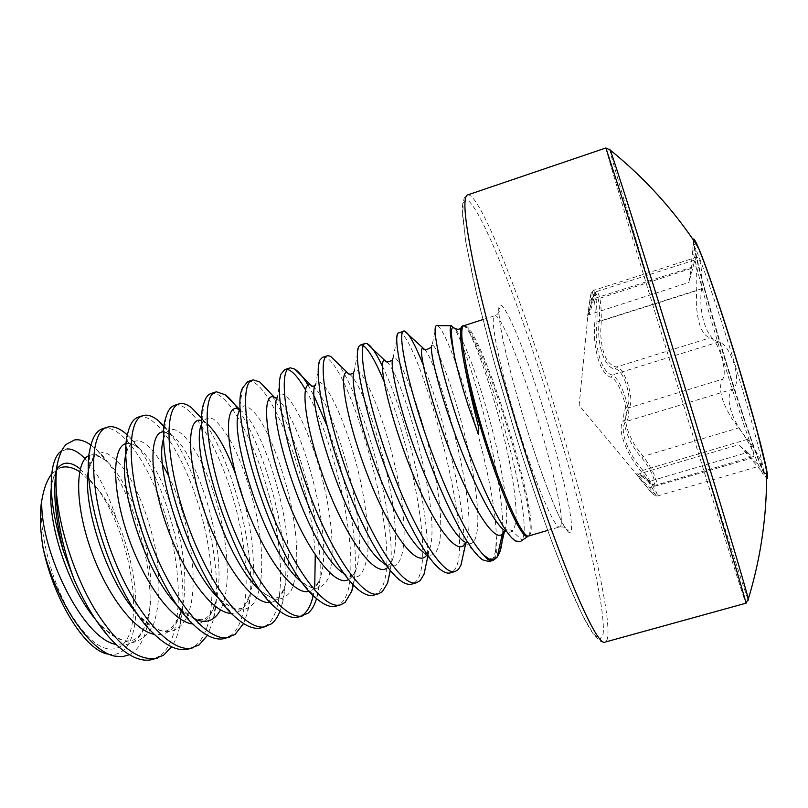 <?xml version="1.0" encoding="UTF-8"?>
<svg xmlns="http://www.w3.org/2000/svg" width="808" height="808" viewBox="0 0 808 808"><rect width="100%" height="100%" fill="white"/><g stroke="black" fill="none" stroke-linecap="round" stroke-linejoin="round"><path stroke-width="0.61" stroke-dasharray="4.04 3.03" d="M520.312 541.602L521.958 540.047L511.747 530.604L508.959 529.391L505.505 529.907M462.934 325.786C464.499 325.705 466.63 327.927 469.347 332.462C490.84 366.579 534.543 523.463 521.958 540.047M502.637 533.603C505.172 478.164 468.185 348.248 454.298 328.371M494.132 559.651L494.93 558.651C496.91 555.136 497.354 547.632 496.274 536.148C495.506 473.69 447.218 323.351 436.613 325.594M496.274 536.148L495.839 548.167C495.173 553.591 493.91 557.429 492.042 559.681L489.294 561.57M79.628 471.71L95.859 486.628C103.323 495.334 110.211 506.182 116.514 519.15C107.757 491.85 97.263 471.69 85.022 458.671M41.168 504.232C39.875 535.29 51.308 579.669 68.741 610.555C88.072 642.34 105.05 654.46 119.685 646.925C147.268 630.987 131.148 531.533 95.859 486.628M115.201 656.187L108.12 654.116C113.059 655.106 117.453 654.339 121.301 651.834C143.319 638.33 139.521 570.711 116.514 519.15M90.91 445.026L96.273 449.359C129.048 477.801 159.126 572.71 147.511 624.614C144.44 639.391 138.734 649.248 130.401 654.187M398.748 332.583L399.223 332.512C416.332 330.735 479.195 546.481 453.561 570.882L450.42 572.872M155.287 658.57L153.086 659.348M138.4 417.079L139.592 416.776C157.823 413.625 186.789 460.257 201.697 516.049C216.837 571.751 216.1 631.149 194.607 646.228L188.971 648.905M102.667 428.674L103.949 428.341C123.584 424.725 153.581 470.761 168.488 526.281C183.638 581.72 181.871 641.158 159.045 656.581M227.462 637.542L225.22 638.36M210.949 393.536L211.938 393.294C227.28 391.123 254.116 438.956 269.024 495.284C284.133 551.541 285.507 610.858 266.781 625.23L261.822 627.715M174.498 405.364L175.588 405.091C192.385 402.424 220.301 449.652 235.209 505.717C250.328 561.691 250.642 621.049 230.522 635.775M301.061 616.07L298.798 616.969M305.404 389.608C337.31 442.158 367.458 583.194 340.38 603.808L336.138 606.111M247.753 381.588L248.652 381.376C268.791 377.265 311.555 481.891 315.261 555.167M322.493 357.338L323.18 357.197C347.501 352.995 410.292 566.721 377.73 592.941L373.851 595.143M284.941 369.519L287.517 369.458M383.931 381.174C410.706 443.026 435.411 564.287 415.453 581.972L411.939 584.063M360.429 345.026L363.287 345.652M127.422 435.068C160.964 464.459 193.294 571.094 179.77 626.321C177.901 634.583 175.195 641.431 171.639 646.855M164.367 426.422C196.556 460.318 227.088 568.044 213.251 620.17L207.454 635.371M201.758 418.483C232.452 457.035 261.055 564.832 247.177 613.525L243.561 623.554M238.017 409.111L238.572 409.919M238.663 410.06C268.034 452.44 295.425 561.035 281.558 606.485L279.942 611.313M314.746 586.446L313.241 595.395M267.973 390.244C297.445 426.119 331.533 551.793 316.564 598.536M308.06 385.113L314.464 396.819M327.099 426.079C346.834 477.629 360.792 550.47 353.379 585.032M336.946 362.499C360.883 391.991 397.587 517.383 390.294 570.529M382.366 366.075C404.808 411.726 431.967 516.676 426.695 561.671M423.119 364.549C444.036 416.08 467.984 514.07 463.428 553.884M609.565 149.177C611.464 158.873 642.734 262.903 674.428 366.024C707.939 475.134 744.117 590.365 748.289 600.152M693.214 239.673C692.183 245.773 706.465 299.273 723.594 355.207C741.724 414.706 762.065 473.579 766.61 478.286M592.082 300.93L587.598 315.948L589.8 300.566C591.799 281.406 596.193 298.576 594.92 321.493C592.123 346.46 600.081 374.71 610.959 377.255C619.585 379.245 630.967 416.09 624.261 420.241C615.979 426.18 624.988 452.359 641.431 471.821C655.591 490.648 660.601 504.01 647.865 488.264C641.249 480.911 637.492 476.276 636.603 474.377L636.553 474.064C637.159 472.953 640.906 475.286 647.794 481.073C659.884 492.84 654.581 473.296 641.835 458.005C626.463 441.37 618.918 414.534 626.947 406.707C633.199 400.192 623.594 369.125 615.272 368.963C604.707 368.781 596.213 343.551 599.304 320.473C600.98 299.788 595.031 283.032 592.082 300.93L587.911 315.534L579.134 405.364L636.593 474.377M764.893 472.781C754.46 459.893 689.901 248.682 695.092 244.198L695.234 244.097C697.395 242.117 715.898 293.496 735.492 357.267C755.126 421.029 768.691 473.912 765.792 473.498L764.893 472.781M762.57 473.458L761.005 470.65C748.067 445.107 696.526 277.538 692.87 249.147L692.9 244.844C694.971 242.905 713.383 294.294 732.977 358.035C752.591 421.776 766.247 474.629 763.449 474.185L762.57 473.458M747.562 452.419C750.46 455.278 752.389 456.621 753.359 456.439C756.167 456.207 747.723 439.158 738.633 427.917L731.674 418.332C720.989 400.546 717.989 387.476 722.665 379.134C728.22 372.448 717.797 338.39 710.04 337.845C702 335.209 697.425 323.503 696.304 302.727L696.658 290.638C697.203 272.882 696.233 262.782 693.779 260.348C692.921 260.782 692.102 263.489 691.325 268.458L688.941 282.406L693.153 266.802C694.304 261.024 695.597 257.803 697.021 257.126C700.021 257.823 701.657 265.832 701.92 281.154L701.536 288.81C698.183 312.969 706.838 339.996 719.049 341.845C724.938 344.056 729.977 351.45 734.179 364.024C737.684 376.669 737.431 384.982 733.442 388.941C723.665 395.031 731.149 420.665 747.531 439.32L752.127 445.471C759.793 457.106 762.813 463.802 761.176 465.58C759.621 465.721 756.45 463.247 751.652 458.166L738.633 444.784L747.562 452.419L649.612 481.326C643.794 476.548 640.188 474.235 638.795 474.377C638.098 475.104 641.754 479.689 649.753 488.153C653.914 493.334 656.45 495.95 657.328 496.011C657.924 494.577 654.53 488.082 647.137 476.528L642.855 470.377C626.745 452.056 618.13 426.957 626.594 421.382C629.331 417.807 628.907 409.818 625.301 397.425C621.241 385.042 616.888 377.558 612.232 374.973C601.445 372.932 593.799 345.854 596.96 322.028L597.051 314.565C596.506 299.516 595.334 291.466 593.516 290.436C592.688 290.92 591.981 293.93 591.385 299.445L588.941 314.302C589.729 313.635 591.244 308.818 593.496 299.829C594.345 294.89 595.355 292.153 596.506 291.617L596.516 291.617C599.879 293.668 601.455 303.434 601.253 320.938L600.677 332.946C601.687 353.46 606.929 364.802 616.383 366.984C624.806 367.367 635.149 400.829 628.977 407.737C622.887 416.332 625.22 429.432 635.967 447.046L643.138 456.419C652.096 467.65 659.409 484.638 655.874 485.133C654.652 485.396 652.561 484.123 649.612 481.326L647.925 481.265C637.189 472.397 638.37 474.781 637.825 474.256L738.633 444.784M647.865 488.264L751.652 458.166M747.531 439.32L642.855 470.377L641.431 471.821M647.794 481.073L647.925 481.265C655.753 487.487 654.015 484.497 655.874 485.143L753.359 456.439M733.442 388.941L626.594 421.382L624.261 420.241M641.835 458.005L643.138 456.419L738.633 427.917M719.049 341.845L612.232 374.973L610.959 377.255M626.947 406.707L628.977 407.737L722.665 379.134M701.536 288.81L596.96 322.028L594.92 321.493M615.272 368.963L616.383 366.984L710.04 337.845M693.153 266.802L591.385 299.445L589.8 300.566M599.304 320.473L601.253 320.938L696.658 290.638M691.325 268.458L592.082 300.788C595.88 287.88 594.345 294.577 596.506 291.617M66.963 448.935L59.63 452.329L66.216 444.36M51.763 473.872L60.156 467.751C56.772 471.044 56.621 465.943 51.965 482.831L56.6 469.519M504.525 530.503L503.96 530.987M528.674 535.987L529.927 534.775C540.845 517.706 479.7 322.331 464.317 325.614L463.984 325.674M560.772 525.745L559.782 526.887C555.248 529.886 536.35 486.123 518.827 429.785C499.849 369.579 488.911 315.463 494.829 315.726L495.112 315.675C500.859 315.009 519.988 361.812 536.037 413.534C552.248 465.135 564.206 517.817 560.772 525.745M463.166 325.786C478.669 322.493 539.906 518.13 528.886 535.27L528.2 536.169M495.839 548.167C495.779 553.409 495.132 557.076 493.9 559.146L491.981 560.782M553.571 403.293C588.82 515.655 617.261 637.613 605.182 642.077C600.071 641.602 601.839 642.562 595.264 636.583C579.124 616.726 548.006 537.512 516.544 437.855L499.415 380.73C488.931 343.37 480.204 309.565 473.225 279.336L465.792 241.865L462.56 215.958L463.348 202.232L467.751 200.313C482.649 210.949 519.595 305.868 550.278 404.444C581.033 503.071 606 606.515 603.162 633.916L599.96 639.461L593.133 633.634L582.689 615.595L568.973 585.335L552.662 543.915C540.784 511.403 528.745 476.053 516.554 437.845L494.213 362.368L476.669 294.455L465.812 242.158L462.287 210.04L462.721 203.636L463.944 199.313C463.994 197.92 465.216 196.455 467.63 194.93C479.376 191.849 520.564 296.718 553.571 403.293M605.899 147.965C605.404 149.126 638.482 258.57 671.751 366.792C706.838 481.012 744.754 602.303 745.935 603.212M693.749 240.471C692.305 245.289 706.566 298.94 723.806 355.197C742.017 414.979 762.459 474.003 766.61 477.326M526.614 427.876C505.757 361.307 493.981 303.596 500.506 305.212C506.717 305.747 526.665 355.369 543.915 410.757C561.207 466.105 574.114 521.715 571.105 531.25C568.438 541.835 547.41 494.486 526.614 427.876M469.347 332.462C483.628 361.055 501.263 421.2 509.242 460.712C517.292 502.344 518.251 525.745 512.131 530.927C510.444 532.775 508.181 532.825 505.354 531.058L506.232 531.27M436.098 325.836L432.118 345.228C436.522 342.956 456.51 396.415 468.64 451.672C481.043 507.04 482.134 553.945 464.398 541.835L466.418 542.532L465.034 542.471M397.96 333.169L393.122 357.974C398.354 352.187 420.281 406.141 432.512 462.782C445.117 519.554 444.097 567.357 423.544 552.339L427.169 553.783L429.028 550.783L426.523 555.328M358.823 346.47L354.328 370.902C360.378 361.368 384.386 415.716 396.718 473.781C409.545 531.987 406.212 580.649 382.8 562.55L388.991 564.832C389.365 565.378 390.476 563.752 392.334 559.964L387.638 567.519M319.877 360.055L315.756 384.032C322.564 370.498 348.854 425.18 361.277 484.709C366.489 510.444 368.68 532.755 367.852 551.632C366.569 562.641 363.913 570.589 359.883 575.458C355.076 578.255 349.157 577.245 342.107 572.418C348.793 577.356 351.48 576.043 350.753 576.013L351.147 575.902C350.601 577.094 355.257 572.882 356.156 568.761C354.359 574.256 351.813 577.851 348.511 579.558M281.103 373.912L277.386 397.374C284.911 379.578 313.656 434.462 326.149 495.506C333.058 529.775 334.391 561.712 328.088 578.589C324.311 585.628 319.18 588.911 312.676 588.406L301.515 581.982C311.383 589.295 313.565 586.85 313.615 586.941C313.666 586.951 316.564 587.214 320.453 577.215C318.049 585.093 314.342 589.759 309.343 591.214M242.521 388.062L239.249 410.919L243.854 405.757C248.187 406.222 253.288 410.484 259.176 418.554C271.225 437.431 283.891 471.145 291.365 506.242C298.293 541.299 298.869 573.983 291.163 590.557C286.648 597.365 280.719 600.162 273.377 598.97L261.014 591.214C276.033 602.031 276.124 597.102 277.043 597.678C278.942 598.031 281.669 593.92 285.224 585.335C282.224 595.829 277.255 601.536 270.316 602.465M204.131 402.536L201.333 424.705C204.151 418.564 208.292 416.756 213.746 419.281C219.675 424.2 225.947 432.593 232.563 444.491C242.673 465.044 250.783 489.173 256.894 516.878C263.842 552.753 263.6 586.174 254.419 602.394C249.117 608.929 242.36 611.222 234.148 609.262L219.867 599.395M165.933 417.372L163.63 438.754C170.225 415.14 193.971 438.582 210.302 483.164C226.816 527.432 233.32 585.386 220.503 609.909M193.91 618.766L178.396 606.697M126.109 453.369L126.159 453.116C133.138 433.512 145.278 437.32 162.57 464.57M168.468 475.528C185.507 510.151 196.778 562.55 192.132 597.415C187.719 632.492 165.963 643.491 139.936 616.615L136.875 613.312M88.577 469.731L94.566 455.126L103.677 452.026C111.05 454.672 118.816 461.641 126.987 472.943C139.451 493.355 148.914 518.484 155.388 548.309C160.428 577.175 160.176 604.182 153.904 623.251C148.632 634.24 141.41 640.704 132.219 642.653C122.129 641.562 111.282 635.401 99.687 624.19L95.273 619.09M51.288 487.971L52.47 468.802M80.245 468.953L93.001 483.366M424.523 349.409C438.209 362.166 480.033 511.272 466.236 541.239L465.448 542.885M386.87 361.934C403.081 375.387 443.228 517.221 429.028 550.783L427.786 556.591M349.642 374.276C368.054 388.062 406.788 523.119 392.334 559.964L390.183 570.398M312.767 386.406C333.098 400.152 370.68 528.886 356.156 568.761L353.035 584.679M276.205 398.334C298.213 411.636 334.936 534.593 320.453 577.215L316.514 598.486M239.41 409.777L240.643 410.555C264.297 425.129 299.334 540.774 285.224 585.335L281.558 606.485M201.828 420.726L206.989 423.766M235.633 474.235C250.258 513.686 258.015 565.459 250.44 593.102C246.864 606.444 240.542 613.201 231.462 613.363M164.014 431.906L172.316 435.724C198.314 454.843 228.694 554.035 216.1 600.495C211.989 616.938 204.212 624.766 192.789 623.978M126.361 443.541C130.128 442.814 134.37 444.44 139.097 448.43C165.65 469.387 193.758 560.712 182.184 607.495C177.588 627.291 168.296 636.239 154.298 634.32M89.082 455.54C94.102 453.48 99.909 455.379 106.515 461.227C133.229 483.77 159.105 567.489 148.672 614.12C143.662 637.532 132.764 647.632 115.998 644.43M504.626 530.735C509.08 519.766 506.384 491.91 496.536 447.157C487.062 405.495 467.59 344.42 455.51 329.007M547.683 530.422L559.782 526.887C569.347 526.877 567.883 530.391 568.064 530.624C563.832 531.048 543.895 483.952 526.634 427.856C513.676 386.436 503.192 345.127 500 323.705C497.708 303.333 499.445 311.12 499.576 307.979L499.839 310.605C498.425 313.504 496.758 315.211 494.829 315.726L482.831 319.594M739.542 445.319L761.005 470.65M690.022 275.912L692.87 249.147M657.338 496.021L761.176 465.6M596.516 291.607L693.769 260.338M697.021 257.106L593.516 290.425C591.567 292.607 591.85 289.214 589.83 300.344L587.729 315.16L688.941 282.406M763.449 474.185L765.792 473.498M692.9 244.844L695.234 244.097M636.593 474.357L647.955 488.365C657.48 498.536 654.207 495.153 657.328 496.011M110.847 639.199L99.687 624.19C114.564 640.168 125.159 642.017 131.866 640.421C139.127 638.623 144.733 629.856 148.672 614.12L147.521 624.614M152.227 632.26L139.936 616.615C166.711 638.744 168.357 632.381 178.78 617.958M90.163 448.278L88.93 467.802C91.688 459.338 93.799 455.56 95.253 456.48C96.051 457.176 95.364 453.096 106.515 461.227L96.283 449.359M193.587 624.766L180.255 608.586C188.133 616.928 197.809 620.877 203.555 619.322C206.091 618.746 208.949 616.009 212.151 611.121L216.1 600.495L213.251 620.17M127.937 432.623L126.159 453.116C127.715 447.945 129.23 445.269 130.694 445.087L131.229 444.915C132.633 444.319 135.259 445.491 139.097 448.43L127.371 435.32M234.876 616.716L220.604 600.102C238.461 613.817 239.188 607.747 240.218 608.525C242.289 609.727 245.693 604.586 250.44 593.102L247.177 613.525M276.164 608.222L261.014 591.214M317.463 599.314L301.515 581.982M358.782 590.012L342.107 572.418M400.091 580.336L382.8 562.55M441.41 570.297L423.544 552.339M482.76 559.914L464.398 541.835M515.655 541.017L505.354 531.058M465.267 542.703L466.236 541.239L465.792 543.218M239.39 409.939L240.643 410.555L239.471 409.353M201.333 424.705L203.333 421.473L206.161 423.109L202.071 418.817M163.63 438.754C164.681 435.532 165.711 433.755 166.721 433.431L166.933 433.361C167.933 433.108 169.731 433.896 172.316 435.724L164.307 427.068M181.356 610.727L179.77 626.321M432.118 345.228L431.411 347.107M393.122 357.974L392.334 360.115M354.328 370.902L353.571 372.973M315.756 384.032L315.171 385.628M277.386 397.374L277.144 398.031M239.249 410.919L240.42 409.242L239.35 410.171M462.166 326.119L461.328 327.422"/><path stroke-width="1.21" d="M454.298 328.371L451.308 325.725C449.127 326.503 450.228 336.936 454.591 356.995C457.732 370.852 462.297 387.194 468.286 406.03L478.437 434.32L478.791 427.957C469.175 390.527 463.236 361.843 460.964 341.895L460.54 333.744C460.57 329.533 461.115 326.988 462.166 326.119L462.934 325.786M436.613 325.594L436.098 325.836C431.856 328.472 441.168 373.114 460.358 428.614C479.508 484.144 503.849 534.664 515.645 541.017L520.312 541.602L527.816 536.411C522.907 539.057 508.07 509.777 492.355 464.317C476.639 418.958 463.206 366.095 460.964 341.895M431.411 347.107C426.483 350.228 423.614 350.611 422.816 348.248C417.625 347.066 428.412 395.435 449.49 450.086C470.478 504.788 494.435 543.723 502.404 533.785L504.556 530.896L502.404 533.785L497.132 557.136L499.465 553.056C501.314 548.43 502.374 541.946 502.637 533.603M60.156 467.751L61.044 467.468C66.751 465.994 72.952 467.408 79.628 471.71M129.341 654.743L122.634 656.631L115.201 656.187C90.375 652.399 56.025 601.667 43.117 548.208C54.136 601.182 85.789 650.995 108.12 654.116M85.022 458.671C78.507 451.955 72.488 448.703 66.963 448.935M171.639 646.855L163.469 655.288L153.086 659.348C140.885 662.722 126.805 656.005 110.847 639.199C97.142 624.14 84.88 604.202 74.063 579.386L63.428 551.106C54.005 513.423 52.257 483.204 58.216 460.439C60.075 453.197 62.731 447.834 66.216 444.36L74.669 439.906C79.679 439.239 85.093 440.946 90.91 445.026M491.981 560.782C489.941 561.378 487.174 559.469 483.669 555.045L489.042 559.015L493.456 560.126L489.294 561.57L482.76 559.914C468.408 551.046 442.259 499.283 422.372 442.269C402.384 385.214 393.203 338.087 397.96 333.169L404.424 331.007C408.535 332.664 414.767 343.844 423.119 364.549M483.669 555.045C467.893 539.764 441.915 484.093 423.544 428.836C405.081 373.488 397.97 332.159 403.566 331.027M159.045 656.581L155.287 658.57M157.55 658.045C138.552 662.065 117.453 645.541 94.243 608.485C72.972 572.579 57.903 523.22 56.156 487.881C56.206 516.14 62.176 546.642 74.063 579.386M207.454 635.371L199.081 644.925L188.971 648.905C178.497 651.844 166.246 646.299 152.227 632.26C112.928 594.516 79.74 488.072 90.163 448.278C92.536 437.158 96.697 430.624 102.667 428.674L108.383 426.897C113.665 425.947 119.584 428.28 126.119 433.906L127.422 435.068M193.486 647.592C170.942 655.369 132.542 611.02 110.423 549.531C88.062 488.133 89.082 431.866 107.111 427.23M230.522 635.775L227.462 637.542M243.561 623.554L235.037 634.462L225.22 638.36C216.292 640.906 205.747 636.371 193.587 624.766C153.156 588.426 116.11 470.306 127.937 432.623C130.068 423.836 133.562 418.655 138.4 417.079L144.066 415.322C148.339 414.575 153.146 416.383 158.479 420.746L164.367 426.422M229.775 637.037C208.545 644.441 171.306 599.465 149.036 537.653C126.553 475.932 126.2 419.817 142.895 415.615M279.942 611.313C277.74 617.019 274.871 621.211 271.337 623.897L261.822 627.715C254.278 629.886 245.289 626.22 234.876 616.716C193.92 582.225 152.904 452.157 165.933 417.372C167.791 410.615 170.65 406.606 174.498 405.364L180.113 403.626C183.487 403.071 187.284 404.434 191.526 407.717L201.758 418.483M266.428 626.382C246.531 633.401 210.474 587.79 188.062 525.655C165.448 463.59 163.691 407.636 179.033 403.889M313.241 595.395C311.191 604.535 307.909 610.919 303.404 614.575L301.061 616.07M316.564 598.536L316.413 599.051C314.403 605.606 311.605 610.333 308 613.232L298.798 616.969C292.486 618.787 284.941 615.878 276.164 608.222C235.279 576.033 190.153 433.755 204.131 402.536C205.697 397.496 207.969 394.496 210.949 393.536L216.504 391.809L225.25 394.769C229.26 397.738 233.512 402.515 238.017 409.111M303.444 615.615C284.901 622.251 250.066 575.983 227.513 513.514C204.767 451.127 201.576 395.334 215.524 392.052M353.379 585.032L351.753 591.224L345.036 602.455L340.825 604.748L336.138 606.111C330.937 607.616 324.715 605.344 317.463 599.314C277.265 569.862 227.856 415.08 242.521 388.062L247.753 381.588L253.257 379.881L259.661 381.901L267.973 390.244M340.825 604.748C323.675 610.989 290.092 564.055 267.377 501.253C244.501 438.522 239.855 382.901 252.379 380.083M390.294 570.529L387.598 583.002L382.426 591.577L378.588 593.759L373.851 595.143C369.66 596.355 364.64 594.648 358.782 590.012C340.734 575.821 315.928 529.866 299.061 480.336C282.133 430.785 275.75 386.699 281.103 373.912L284.941 369.519L290.385 367.832L294.748 369.094C298.657 371.569 303.091 376.912 308.06 385.113M378.588 593.759C362.863 599.607 330.543 551.985 307.676 488.86C284.669 425.786 278.528 370.337 289.607 368.004M426.695 561.671L423.988 574.326L420.2 580.588L416.726 582.669L411.939 584.063C408.646 585.022 404.697 583.78 400.091 580.336C383.043 567.761 357.58 519.817 339.714 467.792C321.786 415.746 314.615 370.448 319.877 360.055L322.493 357.338L327.886 355.661L330.573 356.348L336.946 362.499M416.726 582.669C402.455 588.103 371.438 539.795 348.42 476.326C325.271 412.908 317.605 357.641 327.21 355.803M463.428 553.884L460.903 565.267L458.348 569.489L455.257 571.468L450.42 572.872C447.905 573.609 444.905 572.751 441.41 570.297C425.584 559.479 399.677 509.596 380.81 455.086C361.863 400.546 353.773 354.247 358.823 346.47L360.429 345.026L365.196 343.471L367.125 343.652C370.983 345.531 376.063 352.995 382.366 366.075M455.257 571.468C442.461 576.478 412.777 527.472 389.608 463.661C366.327 399.889 357.086 344.814 365.196 343.471M315.261 555.167L314.746 586.446M287.517 369.458C292.446 370.811 298.415 377.528 305.404 389.608M314.464 396.819L327.099 426.079M363.287 345.652C368.65 349.43 375.538 361.277 383.931 381.174M748.289 600.152L748.309 599.031C746.491 590.355 719.534 499.95 684.689 386.557C647.046 263.923 613.595 158.105 610.212 150.086L609.565 149.177M766.61 478.286C767.943 479.75 767.923 476.861 766.55 469.61C763.479 453.238 751.793 410.302 737.462 363.398C721.867 312.211 705.253 263.358 698.041 246.884L698.041 246.884C695.102 240.117 693.496 237.714 693.214 239.673M745.935 603.212L748.309 599.031C761.126 556.874 767.206 513.736 766.55 469.61L756.227 427.513L737.573 363.327C721.918 311.969 705.283 263.024 698.041 246.884C673.781 210.019 644.511 177.75 610.212 150.086L605.899 147.965L467.63 194.93C462.54 196.809 464.56 219.998 473.69 264.499C483.123 308.929 500.435 373.266 520.352 436.936C558.702 560.045 597.132 648.804 605.182 642.077L745.935 603.212C747.875 607.323 719.807 513.656 681.124 387.769L627.18 213.807L605.899 147.965M58.216 460.439C56.328 467.913 55.641 477.063 56.156 487.881M59.63 452.329C56.277 455.641 53.894 461.126 52.48 468.802C49.086 489.062 52.732 516.504 63.428 551.106M43.117 548.208C40.36 531.533 39.703 516.878 41.168 504.232L41.753 500.697C43.713 488.789 47.046 479.851 51.763 473.872M497.132 557.136L494.961 559.085L489.042 559.015M505.505 529.907L504.525 530.503M460.54 333.744C460.611 328.735 461.449 326.079 463.034 325.806L463.984 325.674C457.409 326.695 466.054 376.447 483.992 434.623C501.849 492.829 522.665 538.835 528.674 535.987L547.683 530.422M766.61 477.326C771.196 482.911 758.126 430.482 737.563 363.297C715.736 291.496 694.314 232.371 693.749 240.471M505.354 531.058C493.668 524.139 471.589 479.982 454.409 432.371C437.138 384.699 428.674 346.541 432.118 345.228M464.398 541.835C451.419 533.28 429.462 490.688 413.171 445.067C396.789 399.394 389.325 361.782 393.122 357.974M423.544 552.339C409.464 542.299 387.82 501.303 372.377 457.651C356.863 413.959 350.278 377.023 354.328 370.902M382.8 562.55C350.46 541.33 303.555 397.223 315.756 384.032M342.107 572.418C308.464 548.531 265.357 415.029 277.386 397.374M301.515 581.982C267.054 555.753 227.553 432.452 239.249 410.919M261.014 591.214C226.23 563.004 190.163 449.601 201.333 424.705M219.867 599.395C185.406 568.741 153.328 466.277 163.63 438.754M220.503 609.909C214.474 621.14 205.616 624.099 193.91 618.766M178.396 606.697C145.066 574.034 117.079 483.043 126.109 453.369M162.57 464.57L168.468 475.528M136.875 613.312C105.878 579.962 81.77 501.627 88.577 469.731M95.273 619.09C67.559 586.315 47.197 521.029 51.288 487.971M56.6 469.519C62.468 461.237 70.347 461.055 80.245 468.953M494.961 559.085L494.132 559.651M404.424 331.007L424.523 349.409M465.448 542.885C457.681 559.085 431.684 522.604 409.414 465.489C387.012 408.454 377.336 357.136 385.022 360.661L386.87 361.934M426.523 555.328C416.494 569.327 388.436 530.119 366.781 473.054C344.955 416.049 338.178 367.509 347.925 373.094L349.642 374.276M387.638 567.519C375.336 579.225 345.44 537.32 324.614 480.447C303.606 423.604 299.808 377.922 311.504 385.547L312.767 386.406M348.511 579.558C333.815 588.365 302.404 543.562 282.78 487.184C262.943 430.826 262.246 388.416 275.75 398.031L276.205 398.334M309.343 591.214C292.546 596.93 260.631 551.016 242.269 496.112C223.675 441.208 224.967 400.718 239.41 409.777M270.316 602.465C251.985 605.303 220.624 560.621 203.273 508.081C185.689 455.53 187.416 415.211 201.828 420.726M206.989 423.766C216.645 432.24 226.189 449.066 235.633 474.235M231.462 613.363C211.969 613.706 181.507 570.882 164.983 520.847C148.258 470.791 149.955 430.432 164.014 431.906M192.789 623.978C172.387 622.16 142.895 581.235 127.139 533.593C111.191 485.941 112.726 445.764 126.361 443.541M154.298 634.32C133.189 630.644 104.646 591.426 89.607 545.996C74.387 500.546 75.831 460.833 89.082 455.54M115.998 644.43C83.062 639.027 40.168 551.551 41.753 500.697M499.455 553.056L504.626 530.735M455.51 329.007L453.611 327.725C450.5 326.058 450.824 335.815 454.591 356.995M463.984 325.674L482.831 319.594M451.308 325.725L436.512 325.614M465.792 543.218L460.903 565.267M392.334 360.115C388.284 362.358 385.85 362.539 385.022 360.661L367.125 343.652M427.786 556.591L423.988 574.326M353.571 372.973C350.399 374.629 348.521 374.67 347.925 373.094L330.573 356.348M390.183 570.398L387.598 583.002M315.171 385.628C312.595 386.557 311.302 386.527 311.282 385.547L294.748 369.094M353.035 584.679L351.753 591.224M277.144 398.031L274.841 397.799L259.661 381.901M316.514 598.486L316.413 599.051M239.471 409.353L225.25 394.769M202.071 418.817L191.526 407.717M164.307 427.068L158.479 420.746M127.371 435.32L126.119 433.906M451.419 325.695L453.611 327.725C457.086 329.856 459.651 329.755 461.328 327.422M506.232 531.27C505.97 530.331 504.939 530.573 503.142 532.007M239.35 410.171L238.663 409.838L239.39 409.939M178.78 617.958L181.356 610.727"/></g></svg>
